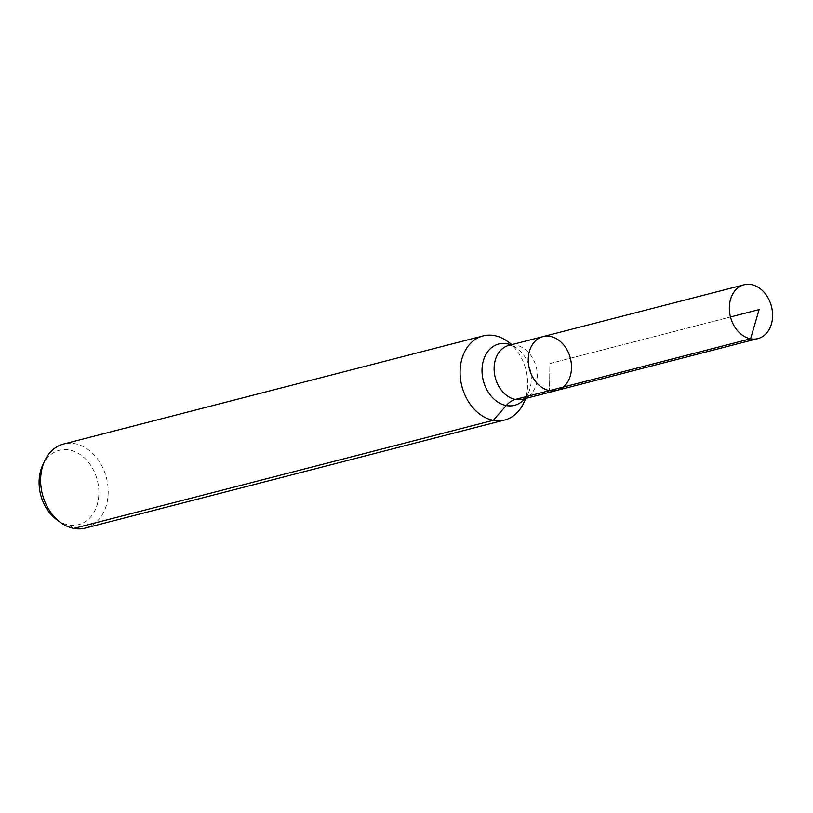 <?xml version="1.0" encoding="UTF-8"?>
<svg xmlns="http://www.w3.org/2000/svg" width="813" height="813" viewBox="0 0 813 813"><rect width="100%" height="100%" fill="white"/><g stroke="black" fill="none" stroke-linecap="round" stroke-linejoin="round"><path stroke-width="0.61" stroke-dasharray="4.07 3.05" d="M56.798 519.731A38.394 29.238 75.5 0 0 98.149 500.493A38.394 29.238 75.5 0 0 69.491 450.006A38.394 29.238 75.5 0 0 42.713 465.097M85.243 528.094A43.404 33.059 75.5 0 0 107.804 485.127A43.404 33.059 75.5 0 0 74.999 443.705A43.404 33.059 75.5 0 0 63.577 444.03M523.562 403.238A43.404 33.059 75.5 0 0 507.647 341.47M556.824 390.423A27.784 21.158 75.5 0 0 571.254 362.923A27.784 21.158 75.5 0 0 550.269 336.409A27.784 21.158 75.5 0 0 542.952 336.612M759.108 309.601L549.883 363.523L549.507 390.626L549.883 363.523L730.491 316.968M73.82 528.42L68.444 524.924M524.792 398.675A31.656 24.105 75.5 0 0 528.308 393.096A31.656 24.105 75.5 0 0 516.692 348.055A31.656 24.105 75.5 0 0 510.92 344.875M525.818 398.411L528.308 393.096C524.263 398.685 522.393 400.728 522.678 399.224A27.784 21.158 75.5 0 0 537.119 371.714A27.784 21.158 75.5 0 0 516.123 345.21A27.784 21.158 75.5 0 0 508.806 345.413L511.133 345.403L516.692 348.055L511.956 344.61"/><path stroke-width="1.22" d="M550.269 336.409A27.784 21.158 75.5 0 0 542.952 336.612A27.784 21.158 75.5 0 0 529.395 368.797A27.784 21.158 75.5 0 0 556.824 390.423A27.784 21.158 75.5 0 0 571.254 362.923A27.784 21.158 75.5 0 0 550.269 336.409M511.956 344.61L507.647 341.47A43.404 33.059 75.5 0 0 494.477 335.596A43.404 33.059 75.5 0 0 483.054 335.921L63.577 444.03A43.404 33.059 75.5 0 0 44.735 460.778L42.713 465.097A38.394 29.238 75.5 0 0 56.798 519.731L60.66 522.535A43.404 33.059 75.5 0 0 85.243 528.094L504.721 419.986A43.404 33.059 75.5 0 0 523.562 403.238L525.818 398.411M44.735 460.778A43.404 33.059 75.5 0 0 60.66 522.535M483.054 335.921A43.404 33.059 75.5 0 0 461.875 386.195A43.404 33.059 75.5 0 0 504.721 419.986M556.824 390.423L522.678 399.224A27.784 21.158 75.5 0 1 495.259 377.598A27.784 21.158 75.5 0 1 508.806 345.413L542.952 336.612A27.784 21.158 75.5 0 0 529.395 368.797A27.784 21.158 75.5 0 0 556.824 390.423L757.909 338.594A27.784 21.158 75.5 0 0 772.35 311.094A27.784 21.158 75.5 0 0 751.354 284.58A27.784 21.158 75.5 0 0 744.047 284.794A27.784 21.158 75.5 0 0 729.607 312.294A27.784 21.158 75.5 0 0 750.602 338.797A27.784 21.158 75.5 0 0 757.909 338.594M73.82 528.42L493.298 420.301L506.235 405.545A28.943 17.662 100.7 0 1 515.361 399.427L750.602 338.797L759.108 309.601M549.507 390.626L750.602 338.797L759.108 309.601L730.491 316.968M510.92 344.875A31.656 24.105 75.5 0 0 507.099 343.767A31.656 24.105 75.5 0 0 484.009 383.045A31.656 24.105 75.5 0 0 524.792 398.675M542.952 336.612L744.047 284.794"/></g></svg>
